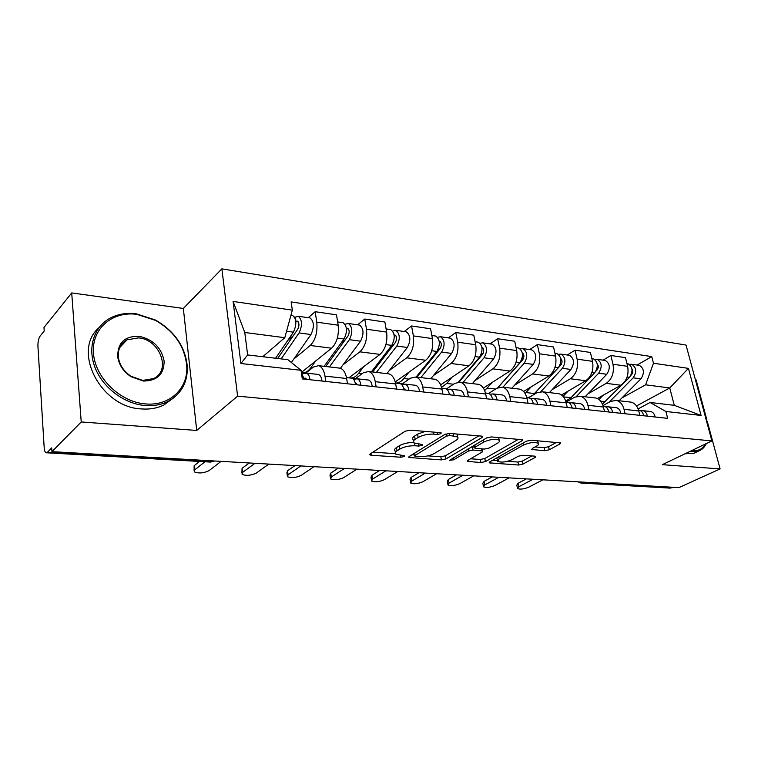 <?xml version="1.0" encoding="UTF-8"?>
<svg xmlns="http://www.w3.org/2000/svg" width="758" height="758" viewBox="0 0 758 758"><rect width="100%" height="100%" fill="white"/><g stroke="black" fill="none" stroke-linecap="round" stroke-linejoin="round"><path stroke-width="1.14" d="M440.862 433.718L441.222 432.932L440.351 432.666L410.125 430.146L405.208 431.207L370.292 453.862L369.904 454.876L371.278 455.264L400.963 457.226L404.204 456.534L404.516 455.833L395.648 454.137C394.681 453.208 395.145 452.119 397.031 450.868L399.911 449.049C404.213 446.708 409.263 445.619 415.052 445.78L418.871 446.064L422.178 445.344L422.509 444.605L413.697 442.852C412.674 441.867 413.167 440.701 415.176 439.375L418.17 437.48C422.632 435.054 427.787 433.936 433.642 434.135L437.489 434.448L440.862 433.718M544.812 450.716L549.266 449.769L559.906 443.98L560.598 442.899L530.941 440.218L526.346 441.203L489.715 461.878L489.156 462.844L518.586 465.024L522.925 464.104L535.167 457.434L535.802 456.439L534.835 456.155L522.764 455.274L518.33 456.221L512.247 459.594C506.202 462.153 501.351 462.731 497.684 461.319L499.228 458.685L523.371 445.117C529.558 442.454 534.513 441.848 538.227 443.307C538.985 444.103 538.407 445.05 536.475 446.168L532.362 448.442L531.718 449.485L544.812 450.716L544.149 447.665L548.602 446.718L556.562 442.359M196.72 430.449L183.341 308.459L71.707 292.92L81.229 421.96L196.72 430.449L237.614 396.15L711.876 440.91L662.331 464.673L720.1 468.918L678.893 487.621L51.932 451.654L51.696 447.893L47.394 452.289L211.605 461.631L214.656 460.987M81.229 421.96L51.932 451.654M482.031 437.546L482.6 436.437L481.472 436.096L449.579 433.434L444.756 434.476L409.216 456.477L408.77 457.472L441.421 459.907L445.95 458.941L482.031 437.546L481.747 436.125M491.336 436.921L522.613 439.754L521.978 440.843L485.395 461.584L480.97 462.532L467.231 461.385L467.762 460.4L482.192 452.052L482.751 451.029L473.049 450.072L468.463 451.057L453.521 459.831L449.56 460.277L486.636 437.925L491.336 436.921M71.707 292.92L43.983 327.513L44.21 331L40.117 336.078C38.554 338.466 37.824 341.858 37.928 346.245L44.191 447.665C44.419 450.64 45.073 452.337 46.153 452.763L47.394 452.289M183.341 308.459L221.867 268.863L686.047 345.07L711.876 440.91M706.854 419.799L696.081 379.853L695.389 379.758M720.1 468.918L707.223 421.192M673.256 487.299L670.214 488.114L581.49 483.083M305.9 373.031L313.442 367.014L318.606 365.669C321.837 366.768 323.96 370.245 324.983 376.101L325.798 381.445M301.371 372.462L331.597 348.216C336.912 342.862 339.101 335.188 338.163 325.201L316.768 322.159C317.678 332.269 315.499 340.048 310.24 345.477L293.744 359.112M316.768 322.159L315.176 311.699L308.212 317.706M347.477 383.785L346.633 378.507C345.591 372.718 343.421 369.279 340.134 368.18L338.636 368.009M338.163 325.201L336.514 314.854L315.176 311.699M355.038 378.953L363.319 372.775L368.634 371.505C371.989 372.604 374.206 375.996 375.286 381.691L376.158 386.883M357.605 324.812L364.769 319.042L366.484 329.228C367.478 339.053 365.271 346.586 359.87 351.826L342.919 364.92M396.586 389.081L395.685 383.955C394.577 378.327 392.322 374.964 388.93 373.874L387.385 373.694M348.851 377.854L380.014 354.403C385.471 349.249 387.679 341.811 386.646 332.089L384.893 322.027L364.769 319.042M401.503 384.429L410.362 378.214L415.82 377.02C419.259 378.1 421.562 381.416 422.699 386.95L423.627 392M404.232 331.53L411.566 325.968L413.375 335.889C414.455 345.459 412.229 352.764 406.705 357.823L389.385 370.416M442.89 394.084L441.952 389.091C440.786 383.614 438.456 380.336 434.978 379.256L433.396 379.066M395.231 381.909L425.74 360.258C431.302 355.275 433.538 348.055 432.43 338.599L430.582 328.792L411.566 325.968M446.329 388.996L454.809 383.349L460.39 382.221C463.915 383.292 466.274 386.533 467.468 391.924L468.435 396.841M448.319 337.879L455.795 332.525L457.699 342.19C458.846 351.504 456.6 358.6 450.982 363.489L433.339 375.617M486.645 398.803L485.66 393.942C484.447 388.608 482.06 385.405 478.506 384.334L476.886 384.145M440.663 384.856L468.984 365.792C474.65 360.979 476.896 353.958 475.721 344.748L473.788 335.188L455.795 332.525M488.588 393.468L496.878 388.219L502.554 387.139C506.145 388.21 508.561 391.365 509.793 396.624L510.797 401.418M490.075 343.886L497.665 338.722L499.636 348.149C500.849 357.226 498.603 364.124 492.89 368.852L475.001 380.554M528.042 403.275L527.018 398.537C525.768 393.336 523.333 390.209 519.713 389.148L518.065 388.949M483.367 388.087L509.963 371.032C515.696 366.37 517.951 359.557 516.719 350.575L514.71 341.242L497.665 338.722M528.383 397.884L536.759 392.824L542.501 391.801C546.148 392.862 548.612 395.951 549.891 401.077L550.924 405.748M529.671 349.59L537.356 344.596L539.393 353.796C540.662 362.646 538.407 369.364 532.628 373.931L514.54 385.235M567.268 407.51L566.217 402.886C564.928 397.817 562.445 394.757 558.779 393.705L557.111 393.506M523.589 391.488L548.83 376.006C554.629 371.496 556.884 364.854 555.605 356.099L553.539 346.993L537.356 344.596M566.15 402.1L574.602 397.201L580.41 396.235C584.096 397.277 586.597 400.3 587.905 405.293L588.975 409.851M567.278 355L575.038 350.177L577.132 359.159C578.439 367.791 576.184 374.329 570.357 378.763L552.108 389.697M604.486 411.528L603.415 407.018C602.089 402.072 599.578 399.078 595.873 398.035L594.177 397.836M561.526 394.994L585.754 380.734C591.6 376.356 593.855 369.895 592.529 361.348L590.406 352.451L575.038 350.177M602.998 405.577L610.569 401.361L616.425 400.432C620.148 401.465 622.688 404.421 624.024 409.311L625.104 413.754M603.046 360.154L610.853 355.483L613.004 364.257C614.35 372.69 612.094 379.057 606.229 383.349L587.848 393.933M639.856 415.346L638.757 410.94C637.412 406.108 634.863 403.18 631.13 402.147L629.424 401.948M597.361 398.547L620.878 385.225C626.752 380.98 629.007 374.689 627.643 366.332L625.483 357.653L610.853 355.483M262.742 356.724L284.8 337.708L244.768 332.487L247.658 354.943L287.898 359.69L301.049 370.302L302.3 378.905L667.665 418.35L665.894 411.48L650.08 402.47L674.288 405.331L669.759 387.963L645.608 384.808L621.892 397.969M301.049 370.302L240.911 363.518L233.085 301.428L292.332 310.145L284.8 337.708M645.608 384.808L653.472 363.234L651.757 356.601L291.138 301.911L292.332 310.145M653.472 363.234L688.444 368.379L701.074 415.45L665.894 411.48M237.614 396.15L221.867 268.863M636.512 405.947L669.759 387.963L688.444 368.379M638.113 408.913L650.08 402.47M637.09 365.053L651.757 356.601M240.911 363.518L247.658 354.943M233.085 301.428L244.768 332.487M674.288 405.331L701.074 415.45M425.162 431.397L417.582 434.154L418.17 437.48M413.385 441.061L413.11 439.555C412.096 438.56 412.589 437.394 414.588 436.058L417.582 434.154M413.356 442.454C407.823 442.53 403.152 443.638 399.352 445.77L399.911 449.049M395.363 452.422L395.098 450.896C394.132 449.958 394.586 448.859 396.472 447.608L399.352 445.77M372.955 452.138L395.269 453.663M427.834 455.89L440.843 456.771L445.372 455.804L478.791 435.869M411.916 454.8L414.598 454.98M449.721 435.462L446.367 436.182L415.119 455.435L414.797 456.145L415.678 456.392L419.591 456.657C425.162 456.78 430.08 455.729 434.353 453.483L455.833 440.464C457.974 439.119 458.533 437.944 457.529 436.94L449.721 435.462L449.342 433.415M457.226 435.357L457.245 434.069M518.68 439.195L484.798 458.524L485.395 461.584M470.538 458.798L480.364 459.471L484.798 458.524M474.546 447.068L471.391 446.917M497.627 443.136C499.484 442.018 500.015 441.042 499.209 440.227C495.249 438.655 490.113 439.252 483.822 442.037L475.294 447.04L474.745 448.092L475.872 448.423L484.476 449.068L489.062 448.082L497.627 443.136M498.821 438.304L498.906 437.546M535.072 446.945L544.149 447.665M537.801 441.327L537.896 440.796M496.793 457.879L497.466 460.229M507.566 461.328L517.96 462.039L522.3 461.11L531.756 455.937M492.51 460.296L497.352 460.627M277.665 358.487L297.79 329.152C299.448 325.523 299.315 322.861 297.401 321.165L296.008 321.572L295.364 317.119L298.273 316.276L309.359 317.867M281.171 358.894L299.078 332.923C302.537 325.371 302.271 319.819 298.273 316.276M291.375 362.495L310.951 334.515C314.428 327.02 314.153 321.506 310.117 317.981M287.784 340.389L293.346 335.633M295.819 321.544L298.273 321.885M275.571 358.24L293.412 332.165C296.871 324.576 296.605 319.014 292.626 315.461L291.887 315.356M263.585 356.819L264.902 354.858M294.445 316.986L295.364 317.119M301.419 372.822L304.195 379.114M194.086 470.443L194.162 465.706L199.534 461.451M305.872 378.214L304.934 378.109L306.857 379.398M304.934 378.109L304.1 378.346M302.47 373.827L306.374 373.116C308.316 373.817 309.501 376.015 309.937 379.73M317.555 374.367L318.369 374.452C320.331 375.153 321.525 377.342 321.97 381.028M204.992 461.764L194.617 469.913L194.238 471.864C198.729 473.617 203.656 473.219 209.028 470.661L221.118 461.357M325.741 366.502L348.007 336.002C349.703 332.497 349.552 329.91 347.552 328.242L346.415 328.413M329.389 366.929L349.362 339.679C352.896 332.374 352.584 326.973 348.424 323.495L345.004 324.225M340.437 368.274L360.552 341.185C364.105 333.927 363.783 328.565 359.586 325.097L358.809 324.993M340.863 343.298L345.231 339.811M301.438 372.405L301.826 372.529C304.924 373.239 307.909 371.676 310.771 367.829L315.707 360.96M324.111 366.313L344.028 338.959C347.552 331.625 347.249 326.215 343.099 322.728L342.332 322.614M345.572 325.239L345.411 324.291M372.614 371.97L395.382 342.474C397.107 339.072 396.936 336.552 394.871 334.913L394.132 334.903M376.385 372.415L396.794 346.055C400.395 338.978 400.044 333.728 395.742 330.308L392.663 331.038M386.855 373.637L407.359 347.477C410.978 340.446 410.618 335.235 406.288 331.824L405.483 331.71M390.787 346.633L394.075 344.16M349.021 377.721L349.419 377.835C352.622 378.555 355.691 377.048 358.629 373.324L363.66 366.711M371.392 371.827L391.753 345.383C395.354 338.276 395.003 333.008 390.721 329.578L389.915 329.465M354.649 379.047L354.545 378.413M350.945 378.09L351.769 378.176C353.787 378.877 355.019 381.028 355.483 384.647M241.916 473.058L242.077 468.302L249.287 462.977M356.677 383.728L355.701 383.624L357.7 384.884M353.531 379.341L357.16 378.782C359.178 379.474 360.42 381.625 360.884 385.235M367.621 379.947L368.454 380.042C370.491 380.734 371.742 382.875 372.216 386.457M254.991 463.299L242.579 472.405L242.067 474.356C246.246 475.977 250.974 475.56 256.242 473.106L268.777 464.095M399.096 383.463L399.949 383.557C402.024 384.24 403.313 386.343 403.806 389.868M287.291 475.531L286.912 472.727L287.547 470.765L294.985 465.601M403.644 388.807L405.625 390.057M401.636 384.562L405.037 384.126C407.112 384.808 408.401 386.902 408.903 390.417M414.834 385.216L415.697 385.31C417.791 385.993 419.089 388.087 419.591 391.564M300.898 465.933L288.097 474.764L287.453 476.706C291.347 478.213 295.885 477.786 301.068 475.437L313.983 466.691M145.441 403.91C169.726 406.335 188.344 388.304 186.752 366.029C184.81 346.529 174.416 331.331 155.57 320.407L136.99 314.381C112.459 310.846 91.396 328.65 93.471 353.285C95.167 377.882 120.228 402.043 145.441 403.91M136.412 313.84L155.428 320.009C174.719 331.18 185.35 346.738 187.33 366.683C187.719 382.686 181.105 394.34 167.499 401.655C160.81 404.876 153.324 406.155 145.053 405.511C124.369 403.853 102.936 387.84 95.11 367.734C87.189 347.638 93.973 326.67 110.298 318.066C118.106 314.02 126.804 312.609 136.412 313.84M143.29 381.047L130.869 376.603C123.649 371.714 119.29 365.356 117.812 357.539C117.244 343.099 124.321 336.012 139.055 336.287C153.031 339.347 161.388 347.6 164.126 361.026C164.107 374.253 157.162 380.923 143.29 381.047M138.676 337.879L127.022 339.802C120.342 343.639 117.499 349.732 118.494 358.089C119.906 365.508 124.037 371.543 130.888 376.195L142.684 380.412L153.552 378.574C171.535 370.7 159.966 339.499 138.676 337.879M174.027 397.58L163.804 405.047C157.124 408.259 149.667 409.547 141.424 408.922C101.013 407.596 71.64 351.087 98.881 327.778M691.571 450.65L692.499 450.754C698.44 451.133 702.884 448.821 705.84 443.809M708.465 428.251L704.258 412.627M706.352 443.563C704.599 447.22 702.022 449.712 698.63 451.038L689.742 451.531M695.872 452.355L693.94 453.275L685.052 453.777M437.565 350.423L440.152 348.576C441.895 345.288 441.715 342.834 439.593 341.223L439.214 341.166M440.152 348.585L416.976 377.152M420.842 377.598L441.62 352.082C445.268 345.212 444.88 340.105 440.464 336.741L437.537 337.282M430.762 378.763L451.616 353.427C455.274 346.605 454.876 341.526 450.432 338.182L449.617 338.059M395.505 383.036C398.462 383.226 401.257 381.719 403.881 378.526L408.988 372.14M416.114 377.048L436.854 351.437C440.493 344.549 440.114 339.423 435.708 336.059L434.893 335.946M401.598 384.363L401.475 383.643M459.045 382.032L482.524 354.365C484.296 351.162 484.087 348.775 481.917 347.202L481.88 347.183M462.958 382.515L484.04 357.776C487.726 351.125 487.309 346.141 482.789 342.843L480.013 343.232M472.367 383.614L493.505 359.055C497.201 352.442 496.784 347.486 492.245 344.198L491.402 344.075M480.97 354.839L483.168 353.342M441.753 388.143L446.756 388.712M441.544 387.329L446.737 383.453L451.92 377.285M458.438 382.041L479.52 357.17C483.206 350.49 482.799 345.496 478.289 342.19L477.455 342.066M497.911 387.651L522.698 359.842C524.413 356.99 524.29 354.697 522.328 352.963M502.924 387.186L524.242 363.186C527.966 356.715 527.521 351.864 522.916 348.614L520.263 348.898M511.858 388.229L533.225 364.39C536.948 357.966 536.503 353.143 531.879 349.912L531.026 349.789M521.817 359.339L523.617 358.183M487.782 393.336L488.758 393.355M484.665 390.578L492.624 382.155M497.741 387.736L519.96 362.608C523.683 356.118 523.238 351.248 518.643 347.998L517.799 347.884M444.558 388.532L445.429 388.627C447.561 389.309 448.878 391.365 449.409 394.785M330.422 477.862L329.995 475.058L330.753 473.106L338.4 468.084M449.219 393.696L450.868 394.946M447.049 389.508L450.233 389.167C452.365 389.849 453.691 391.895 454.222 395.306M459.433 390.19L460.314 390.294C462.456 390.967 463.792 393.004 464.322 396.396M344.492 468.435L331.341 477L330.573 478.942C334.212 480.335 338.58 479.899 343.677 477.644L356.923 469.155M487.546 393.326L488.436 393.43C490.606 394.103 491.961 396.102 492.51 399.438M371.448 480.079L370.994 477.265L371.865 475.332L379.682 470.453M492.33 398.405L493.657 399.561M489.981 394.207L492.984 393.933C495.154 394.605 496.518 396.605 497.068 399.93M501.625 394.899L502.516 395.003C504.695 395.667 506.069 397.656 506.628 400.963M385.926 470.813L372.481 479.141L371.6 481.055C375.002 482.363 379.218 481.917 384.23 479.748L397.761 471.495M528.26 397.874L529.16 397.969C531.367 398.642 532.751 400.594 533.319 403.843M410.533 482.192L410.04 479.369L411.026 477.455L418.994 472.708M533.149 402.934L534.172 403.938M530.628 398.661L533.471 398.452C535.679 399.115 537.062 401.067 537.64 404.308M541.6 399.362L542.51 399.457C544.727 400.12 546.12 402.062 546.698 405.284M425.371 473.077L411.67 481.169L410.684 483.073C413.877 484.286 417.942 483.85 422.879 481.747L436.646 473.722M558.561 367.507L560.825 365.053C562.474 362.532 562.436 360.353 560.731 358.496M527.663 397.533L528.525 397.798M540.899 391.611L562.398 368.312C566.141 362.03 565.676 357.293 561.005 354.1L558.466 354.299M549.389 392.606L570.935 369.459C574.678 363.215 574.213 358.506 569.523 355.331L568.661 355.199M560.465 363.802L561.905 362.911M526.801 397.609L530.022 396.898M533.007 395.089L558.333 367.763C562.076 361.462 561.612 356.715 556.95 353.512L556.088 353.389M525.086 393.487L531.273 386.779M566.87 402.176L567.78 402.28C570.016 402.943 571.428 404.848 572.015 408.022M447.798 484.191L447.286 481.377L448.376 479.473L456.468 474.859M571.873 407.292L572.603 408.088M569.182 402.896L571.864 402.735C574.109 403.398 575.521 405.303 576.108 408.467M579.529 403.588L580.448 403.692C582.694 404.346 584.115 406.25 584.702 409.396M462.958 475.238L449.049 483.111L447.95 484.997C450.953 486.124 454.885 485.679 459.736 483.661L473.712 475.853M595.892 371.231L597.067 369.999C598.63 367.782 598.678 365.726 597.219 363.812M576.506 396.368L598.668 373.182C602.43 367.071 601.947 362.447 597.209 359.311L594.774 359.444M585.1 396.775L606.779 374.281C610.541 368.199 610.057 363.603 605.32 360.476L604.448 360.353M597.105 368.17L598.233 367.497M565.733 401.171L570.935 397.732L594.803 372.671C598.564 366.531 598.081 361.898 593.353 358.761L592.491 358.629M563.08 396.396L568.017 391.175M603.529 406.269L604.458 406.373C606.713 407.027 608.143 408.894 608.75 411.982M483.386 486.096L482.837 483.282L484.03 481.406L492.226 476.915M608.655 411.49L609.1 412.02M605.784 406.923L608.342 406.809C610.597 407.453 612.028 409.32 612.644 412.409M615.572 407.615L616.5 407.719C618.765 408.363 620.196 410.22 620.811 413.29M498.821 477.294L484.732 484.959L483.528 486.825C486.361 487.887 490.161 487.441 494.946 485.49L509.082 477.881M630.931 375.333L631.556 374.698C633.034 372.765 633.157 370.842 631.945 368.928M609.148 402.147L633.176 377.825C636.947 371.875 636.445 367.355 631.67 364.276L629.33 364.352M619.125 400.755L640.908 378.867C644.679 372.945 644.167 368.454 639.392 365.384L638.511 365.261M631.916 372.415L632.759 371.932M602.43 404.099L629.5 377.332C633.271 371.363 632.769 366.834 627.994 363.745L627.122 363.622M598.934 399.513L602.998 395.354M638.539 410.163L639.326 410.267C641.609 410.902 643.049 412.74 643.675 415.754M517.401 487.906L516.823 485.111L518.112 483.253L526.403 478.876M640.586 410.76L643.03 410.675C645.304 411.319 646.754 413.148 647.37 416.151M649.862 411.442L650.79 411.547C653.074 412.181 654.524 414.001 655.149 416.995M533.073 479.255L518.832 486.731L517.534 488.578C520.206 489.564 523.892 489.118 528.601 487.233L542.88 479.814M592.529 361.348L577.132 359.159M555.605 356.099L539.393 353.796M516.719 350.575L499.636 348.149M475.721 344.748L457.699 342.19M432.43 338.599L413.375 335.889M386.646 332.089L366.484 329.228M627.643 366.332L613.004 364.257M620.878 385.225L606.229 383.349M585.754 380.734L570.357 378.763M603.415 407.018L587.905 405.293M548.83 376.006L532.628 373.931M566.217 402.886L549.891 401.077M509.963 371.032L492.89 368.852M527.018 398.537L509.793 396.624M468.984 365.792L450.982 363.489M485.66 393.942L467.468 391.924M425.74 360.258L406.705 357.823M441.952 389.091L422.699 386.95M380.014 354.403L359.87 351.826M395.685 383.955L375.286 381.691M331.597 348.216L310.24 345.477M346.633 378.507L324.983 376.101M638.757 410.94L624.024 409.311M212.581 460.873L210.108 462.048L46.532 452.791M583.906 482.173L582.731 482.751L672.062 487.839M580.59 481.984L582.731 482.751L580.912 483.054L577.975 481.832M433.263 432.069L433.642 434.135M414.588 436.058L415.176 439.375M418.52 444.112L418.871 446.064M414.635 443.402L415.052 445.78M396.472 447.608L397.031 450.868M400.641 455.378L400.963 457.226M370.984 453.417L371.278 455.264M437.101 432.392L437.489 434.448M445.372 455.804L445.95 458.941M440.843 456.771L441.421 459.907M409.737 456.155L410.031 457.832M445.95 433.936L446.367 436.182M414.702 453.076L415.119 455.435M453.312 433.747L453.691 435.784M521.684 439.451L521.978 440.843M480.364 459.471L480.97 462.532M468.056 460.229L468.34 461.698M481.283 448.831L481.652 450.707M472.433 446.907L473.049 450.072M468.046 448.888L468.463 451.057M453.123 457.69L453.521 459.831M483.386 439.848L483.822 442.037M474.878 444.861L475.294 447.04M532.419 448.414L532.703 449.778M522.944 443.127L523.371 445.117M498.84 456.733L499.228 458.685M534.892 456.164L535.167 457.434M522.3 461.11L522.925 464.104M517.96 462.039L518.586 465.024M489.933 461.755L490.208 463.147M559.603 442.615L559.906 443.98M548.602 446.718L549.266 449.769M299.078 332.923L310.951 334.515M286.562 331.237L293.412 332.165M194.617 469.913L194.162 465.706M346.444 328.669L348.453 328.944M349.362 339.679L360.552 341.185M310.771 367.829L312.22 367.99M337.367 338.068L344.028 338.959M394.188 335.387L395.809 335.614M396.794 346.055L407.359 347.477M358.629 373.324L362.049 373.722M385.907 344.596L391.753 345.383M242.579 472.405L242.077 468.302M404.564 388.93L403.644 388.835M288.097 474.764L287.547 470.765M439.299 341.735L440.55 341.905M441.62 352.082L451.616 353.427M403.881 378.526L409.064 379.123M431.728 350.755L436.854 351.437M481.974 347.733L482.903 347.865M484.04 357.776L493.505 359.055M446.737 383.453L453.492 384.23M475.058 356.573L479.52 357.17M522.414 353.427L523.058 353.522M524.242 363.186L533.225 364.39M487.385 388.124L495.543 389.062M516.094 362.087L519.96 362.608M449.778 393.838L449.238 393.781M331.341 477L330.753 473.106M372.481 479.141L371.865 475.332M411.67 481.169L411.026 477.455M562.398 368.312L570.935 369.459M525.995 392.568L534.636 393.554M555.017 367.317L558.333 367.763M449.049 483.111L448.376 479.473M598.668 373.182L606.779 374.281M563.469 396.87L570.935 397.732M591.979 372.292L594.803 372.671M484.732 484.959L484.03 481.406M633.176 377.825L640.908 378.867M600.62 401.143L605.509 401.702M627.122 377.01L629.5 377.332M518.832 486.731L518.112 483.253M631.13 402.147L616.425 400.432M340.134 368.18L318.606 365.669M388.93 373.874L368.634 371.505M434.978 379.256L415.82 377.02M478.506 384.334L460.39 382.221M519.713 389.148L502.554 387.139M558.779 393.705L542.501 391.801M595.873 398.035L580.41 396.235M214.571 460.987L210.525 462.086M369.809 454.317L369.904 454.876M408.676 456.97L408.77 457.472M414.304 453.322L414.74 455.785M456.979 434.05L457.529 436.94M482.334 448.907L482.751 451.029M498.66 437.527L499.209 440.227M474.195 445.268L474.65 447.618M537.678 440.786L538.227 443.307M290.949 315.214L292.626 315.461M318.369 374.452L306.374 373.116M348.424 323.495L359.586 325.097M303.494 372.709L305.957 372.983M337.642 321.942L343.099 322.728M395.742 330.308L406.288 331.824M351.134 378.024L355.606 378.526M386.097 328.915L390.721 329.578M351.769 378.176L346.472 377.588M368.454 380.042L357.16 378.782M399.949 383.557L395.515 383.065M415.697 385.31L405.037 384.126M186.752 366.029L187.33 366.683M118.494 358.089L117.812 357.539M127.022 339.802L119.66 347.666M163.804 405.047L167.499 401.655M693.94 453.275L698.63 451.038M440.464 336.741L450.432 338.182M396.207 383.055L402.47 383.756M431.842 335.5L435.708 336.059M482.789 342.843L492.245 344.198M475.105 341.735L478.289 342.19M522.916 348.614L531.879 349.912M485.452 393.023L486.655 393.156M516.084 347.628L518.643 347.998M445.429 388.627L441.772 388.219M460.314 390.294L450.233 389.167M488.436 393.43L485.471 393.099M502.516 395.003L492.984 393.933M529.16 397.969L526.829 397.713M542.51 399.457L533.471 398.452M561.005 354.1L569.523 355.331M554.951 353.228L556.95 353.512M567.78 402.28L566.018 402.081M580.448 403.692L571.864 402.735M597.209 359.311L605.32 360.476M591.856 358.543L593.353 358.761M604.458 406.373L603.207 406.231M616.5 407.719L608.342 406.809M631.67 364.276L639.392 365.384M626.961 363.594L627.994 363.745M639.326 410.267L638.549 410.173M650.79 411.547L643.03 410.675"/></g></svg>
